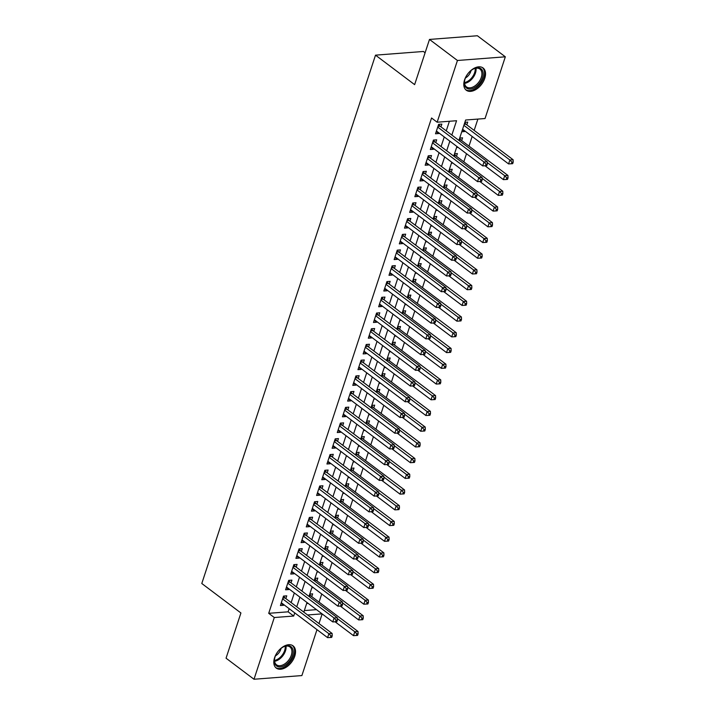 <?xml version="1.0" encoding="UTF-8"?>
<svg xmlns="http://www.w3.org/2000/svg" width="715" height="715" viewBox="0 0 715 715"><rect width="100%" height="100%" fill="white"/><g stroke="black" fill="none" stroke-linecap="round" stroke-linejoin="round"><path stroke-width="1.07" d="M274.569 657.746A13.934 8.66 -53 0 1 293.052 645.842A13.934 8.66 -53 0 1 294.759 656.191A13.934 8.66 -53 0 1 276.276 668.096A13.934 8.66 -53 0 1 274.569 657.746M464.571 79.865A13.934 8.66 -53 0 1 483.054 67.961A13.934 8.66 -53 0 1 484.761 78.319A13.934 8.66 -53 0 1 466.278 90.224A13.934 8.66 -53 0 1 464.571 79.865M425.112 52.767L423.396 51.471L375.509 55.153L201.791 583.503L240.919 612.978L226.056 658.193L254.004 679.25L274.292 617.528L293.704 616.044L294.741 612.889M375.509 55.153L414.629 84.638L429.492 39.432L477.379 35.75L505.326 56.807L485.038 118.529L465.626 120.022L458.923 140.399M319.06 602.128L321.741 593.986M324.235 586.398L326.907 578.265M329.401 570.677L332.082 562.544M334.575 554.956L337.248 546.814M339.741 539.226L342.422 531.093M344.916 523.505L347.588 515.363M350.082 507.775L352.763 499.642M355.257 492.054L357.929 483.921M360.423 476.333L363.095 468.191M365.597 460.603L368.27 452.47M370.763 444.882L373.436 436.74M375.938 429.152L378.61 421.019M381.104 413.431L383.776 405.298M386.27 397.71L388.951 389.568M391.445 381.98L394.117 373.847M396.611 366.259L399.292 358.126M401.785 350.538L404.458 342.396M406.951 334.808L409.632 326.675M412.126 319.087L414.798 310.945M417.292 303.357L419.973 295.224M422.467 287.636L425.139 279.502M427.633 271.915L430.305 263.772M432.807 256.185L435.48 248.051M437.973 240.463L440.646 232.321M443.139 224.733L445.82 216.6M448.314 209.012L450.986 200.879M453.48 193.291L456.161 185.149M458.655 177.561L461.327 169.428M463.821 161.84L466.502 153.698M468.995 146.11L472.159 136.476M474.161 130.389L477.879 119.074M322.161 613.926L318.988 623.569M316.986 629.647L301.891 675.568L254.004 679.25M285.848 598.589L286.751 595.836L283.515 596.087L280.414 605.525L283.649 605.274L283.846 604.675M291.014 582.868L291.926 580.115L288.69 580.365L285.58 589.795L288.824 589.553L289.021 588.954M296.189 567.138L297.091 564.394L293.856 564.635L290.755 574.074L293.99 573.823L294.187 573.224M301.355 551.417L302.257 548.664L299.022 548.914L295.921 558.352L299.156 558.102L299.353 557.503M306.529 535.696L307.432 532.943L304.197 533.193L301.095 542.622L304.331 542.372L304.527 541.773M311.695 519.966L312.598 517.213L309.363 517.463L306.261 526.901L309.497 526.651L309.693 526.052M316.87 504.245L317.773 501.492L314.537 501.742L311.436 511.171L314.671 510.93L314.868 510.331M322.036 488.515L322.939 485.771L319.703 486.012L316.602 495.45L319.837 495.2L320.034 494.601M327.211 472.794L328.114 470.041L324.878 470.291L321.777 479.729L325.012 479.479L325.209 478.88M332.377 457.073L333.279 454.32L330.044 454.57L326.943 463.999L330.178 463.749L330.375 463.15M337.543 441.343L338.454 438.59L335.219 438.84L332.118 448.278L335.353 448.028L335.55 447.429M342.717 425.622L343.62 422.869L340.385 423.119L337.283 432.548L340.519 432.307L340.715 431.708M347.883 409.892L348.795 407.148L345.56 407.389L342.449 416.827L345.694 416.577L345.89 415.978M353.058 394.171L353.961 391.418L350.725 391.668L347.624 401.106L350.859 400.856L351.056 400.257M358.224 378.45L359.136 375.697L355.891 375.947L352.79 385.376L356.025 385.126L356.222 384.536M363.399 362.719L364.301 359.967L361.066 360.217L357.965 369.655L361.2 369.405L361.397 368.806M368.565 346.998L369.467 344.246L366.232 344.496L363.131 353.925L366.366 353.684L366.563 353.085M373.739 331.277L374.642 328.525L371.407 328.766L368.305 338.204L371.541 337.954L371.737 337.355M378.905 315.547L379.808 312.795L376.573 313.045L373.471 322.483L376.707 322.233L376.903 321.634M384.08 299.826L384.983 297.074L381.747 297.324L378.646 306.753L381.882 306.503L382.078 305.913M389.246 284.096L390.149 281.344L386.913 281.594L383.812 291.032L387.047 290.782L387.244 290.183M394.421 268.375L395.324 265.623L392.088 265.873L388.987 275.311L392.222 275.06L392.419 274.462M399.587 252.654L400.489 249.901L397.254 250.152L394.153 259.581L397.388 259.331L397.585 258.732M404.753 236.924L405.664 234.171L402.429 234.422L399.328 243.86L402.563 243.609L402.76 243.011M409.927 221.203L410.83 218.45L407.595 218.701L404.493 228.13L407.729 227.888L407.925 227.29M415.093 205.473L416.005 202.729L412.769 202.971L409.659 212.409L412.904 212.158L413.1 211.56M420.268 189.752L421.171 186.999L417.935 187.25L414.834 196.688L418.069 196.437L418.266 195.839M425.434 174.031L426.337 171.278L423.101 171.529L420 180.958L423.235 180.707L423.432 180.109M430.609 158.301L431.511 155.548L428.276 155.798L425.175 165.237L428.41 164.986L428.607 164.387M435.775 142.58L436.677 139.827L433.442 140.077L430.341 149.507L433.576 149.265L433.773 148.666M462.391 129.853L464.634 131.551L464.83 130.952M466.832 124.866L467.735 122.113L464.857 122.337M461.667 140.587L462.569 137.834L459.691 138.058M456.492 156.317L457.394 153.564L454.526 153.788M451.326 172.038L452.229 169.285L449.351 169.509M446.151 187.768L447.054 185.015L444.185 185.23M440.985 203.489L441.888 200.736L439.01 200.96M435.81 219.21L436.722 216.457L433.844 216.681M430.644 234.94L431.547 232.187L428.669 232.411M425.47 250.661L426.381 247.908L423.503 248.132M420.304 266.382L421.207 263.638L418.329 263.853M415.129 282.112L416.041 279.359L413.163 279.583M409.963 297.833L410.866 295.081L407.988 295.304M404.797 313.563L405.7 310.81L402.822 311.025M399.622 329.284L400.525 326.532L397.647 326.755M394.457 345.005L395.359 342.262L392.481 342.476M389.282 360.735L390.184 357.983L387.316 358.206M384.116 376.456L385.019 373.704L382.141 373.927M378.941 392.186L379.844 389.434L376.975 389.648M373.775 407.908L374.678 405.155L371.8 405.378M368.6 423.629L369.512 420.876L366.634 421.099M363.435 439.359L364.337 436.606L361.459 436.829M358.26 455.08L359.171 452.327L356.293 452.55M353.094 470.81L353.997 468.057L351.119 468.271M347.919 486.531L348.831 483.778L345.953 484.001M342.753 502.252L343.656 499.499L340.778 499.722M337.587 517.982L338.49 515.229L335.612 515.452M332.412 533.703L333.315 530.95L330.446 531.174M327.247 549.433L328.149 546.68L325.271 546.895M322.072 565.154L322.974 562.401L320.106 562.625M316.906 580.875L317.809 578.122L314.931 578.346M304.331 610.583L316.486 609.645M461.756 131.766L464.634 131.551M456.59 147.496L458.109 147.379M451.415 163.217L452.935 163.1M446.249 178.947L447.769 178.83M441.084 194.668L442.594 194.552M435.909 210.389L437.428 210.273M430.743 226.119L432.253 226.003M425.568 241.84L427.087 241.724M420.402 257.57L421.913 257.454M415.227 273.291L416.747 273.175M410.061 289.012L411.572 288.896M404.887 304.742L406.406 304.626M399.721 320.463L401.24 320.347M394.546 336.184L396.065 336.068M389.38 351.914L390.899 351.798M384.205 367.635L385.725 367.519M379.039 383.365L380.559 383.249M373.874 399.086L375.384 398.97M368.699 414.807L370.218 414.691M363.533 430.537L365.043 430.421M358.358 446.258L359.877 446.142M353.192 461.988L354.703 461.872M348.017 477.709L349.537 477.593M342.851 493.43L344.371 493.314M337.677 509.16L339.196 509.044M332.511 524.881L334.03 524.765M327.336 540.611L328.855 540.495M322.17 556.333L323.689 556.216M317.004 572.054L318.515 571.937M311.829 587.784L313.349 587.667M309.765 594.076L312.643 593.852L311.731 596.605M306.663 603.505L308.174 603.389M451.844 135.064L456.563 120.719L437.151 122.211L431.556 117.993L268.706 613.318L288.118 611.826L289.155 608.679M291.157 602.593L294.321 592.95M296.323 586.863L299.496 577.228M301.498 571.142L304.661 561.498M306.663 555.421L309.836 545.777M311.838 539.691L315.002 530.056M317.004 523.97L320.177 514.326M322.179 508.24L325.343 498.605M327.345 492.519L330.518 482.875M332.511 476.798L335.684 467.154M337.686 461.068L340.858 451.433M342.851 445.347L346.024 435.703M348.026 429.617L351.19 419.982M353.192 413.896L356.365 404.252M358.367 398.175L361.531 388.531M363.533 382.445L366.706 372.81M368.708 366.724L371.872 357.08M373.874 351.002L377.046 341.359M379.048 335.272L382.212 325.638M384.214 319.551L387.387 309.908M389.389 303.821L392.553 294.187M394.555 288.1L397.728 278.457M399.721 272.379L402.894 262.736M404.896 256.649L408.068 247.015M410.061 240.928L413.234 231.285M415.236 225.198L418.4 215.564M420.402 209.477L423.575 199.834M425.577 193.756L428.741 184.113M430.743 178.026L433.916 168.391M435.918 162.305L439.082 152.661M441.084 146.575L444.256 136.94M446.258 130.854L449.404 121.264M440.949 126.85L441.852 124.106L438.617 124.347L435.515 133.785L438.751 133.535L438.947 132.936M429.492 39.432L457.439 60.489L505.326 56.807M268.706 613.318L274.292 617.528M437.151 122.211L457.439 60.489M296.743 606.803L299.916 597.159M301.918 591.082L305.082 581.438M307.084 575.352L310.256 565.717M312.258 559.63L315.422 549.987M317.424 543.9L320.597 534.266M322.59 528.179L325.763 518.536M327.765 512.458L330.938 502.815M332.931 496.728L336.104 487.094M338.106 481.007L341.269 471.364M343.272 465.286L346.444 455.643M348.446 449.556L351.61 439.922M353.612 433.835L356.785 424.192M358.787 418.105L361.951 408.471M363.953 402.384L367.126 392.741M369.128 386.663L372.292 377.019M374.294 370.933L377.466 361.298M379.468 355.212L382.632 345.568M384.634 339.482L387.807 329.847M389.8 323.761L392.973 314.117M394.975 308.04L398.148 298.396M400.141 292.31L403.314 282.675M405.316 276.589L408.48 266.945M410.481 260.859L413.654 251.224M415.656 245.138L418.82 235.494M420.822 229.417L423.995 219.773M425.997 213.687L429.161 204.052M431.163 197.966L434.336 188.322M436.338 182.236L439.502 172.601M441.504 166.515L444.676 156.871M446.669 150.793L449.842 141.15M307.584 614.972L322.072 613.863M456.921 146.486L453.748 156.12M451.755 162.207L448.582 171.85M446.58 177.937L443.407 187.571M441.414 193.658L438.241 203.301M436.239 209.379L433.076 219.022M431.074 225.109L427.901 234.743M425.899 240.83L422.735 250.473M420.733 256.56L417.56 266.195M415.558 272.281L412.394 281.925M410.392 288.002L407.219 297.646M405.217 303.732L402.053 313.367M400.051 319.453L396.879 329.097M394.886 335.183L391.713 344.818M389.711 350.904L386.538 360.548M384.545 366.625L381.372 376.269M379.37 382.355L376.206 391.99M374.204 398.076L371.031 407.72M369.029 413.806L365.866 423.441M363.864 429.527L360.691 439.171M358.689 445.248L355.525 454.892M353.523 460.978L350.35 470.613M348.348 476.699L345.184 486.343M343.182 492.421L340.009 502.064M338.007 508.15L334.843 517.785M332.841 523.872L329.669 533.515M327.676 539.602L324.503 549.236M322.501 555.323L319.328 564.966M317.335 571.044L314.162 580.687M312.16 586.774L308.996 596.408M306.994 602.495L303.821 612.138M288.118 611.826L293.704 616.044M436.221 131.632L438.751 133.535M431.056 147.353L433.576 149.265M425.881 163.083L428.41 164.986M420.715 178.804L423.235 180.707M415.54 194.534L418.069 196.437M410.374 210.255L412.904 212.158M405.199 225.976L407.729 227.888M400.034 241.706L402.563 243.609M394.859 257.427L397.388 259.331M389.693 273.157L392.222 275.06M384.518 288.878L387.047 290.782M379.352 304.599L381.882 306.503M374.177 320.329L376.707 322.233M369.012 336.05L371.541 337.954M363.846 351.78L366.366 353.684M358.671 367.501L361.2 369.405M353.505 383.222L356.025 385.126M348.33 398.952L350.859 400.856M343.164 414.673L345.694 416.577M337.989 430.394L340.519 432.307M332.824 446.124L335.353 448.028M327.649 461.845L330.178 463.749M322.483 477.575L325.012 479.479M317.308 493.296L319.837 495.2M312.142 509.017L314.671 510.93M306.976 524.747L309.497 526.651M301.802 540.469L304.331 542.372M296.636 556.199L299.156 558.102M291.461 571.92L293.99 573.823M286.295 587.641L288.824 589.553M281.12 603.371L283.649 605.274M437.714 127.1L483.992 161.974L482.697 165.907L436.418 131.033M438.796 124.339L439.671 125.751A1.788 1.224 -94.4 0 0 440.056 126.18L487.228 161.733L483.992 161.974L486.021 164.173L485.512 165.746L486.799 165.648L487.317 164.075L486.021 164.173M487.317 164.075L487.228 161.733M482.697 165.907L485.512 165.746M462.587 129.254L508.579 163.923L509.875 159.99L513.111 159.74L465.939 124.196A1.788 1.224 85.6 0 1 465.554 123.766L464.795 122.533M511.913 162.189L511.395 163.762L512.691 163.663L513.209 162.091L511.913 162.189L509.875 159.99L463.874 125.322M511.395 163.762L508.579 163.923M513.111 159.74L513.209 162.091M465.036 79.088A12.057 7.499 -53 0 1 473.437 68.971A12.057 7.499 -53 0 1 482.509 77.747A12.057 7.499 -53 0 1 470.962 88.946A12.057 7.499 -53 0 1 464.598 80.706A12.057 7.499 -53 0 1 465.036 79.088M464.67 80.402A11.163 6.936 127 0 0 466.493 86.917A11.163 6.936 127 0 0 481.302 77.372A11.163 6.936 127 0 0 479.926 69.078A11.163 6.936 127 0 0 473.169 69.123M465.447 77.98A7.954 4.942 127 0 0 470.81 71.402A7.954 4.942 127 0 0 471.051 70.535M465.545 89.554A13.844 8.607 127 0 0 483.796 77.649A13.844 8.607 127 0 0 482.205 67.442M282.425 647.441A12.057 7.499 -53 0 1 283.444 646.852A12.057 7.499 -53 0 1 293.141 650.891A12.057 7.499 -53 0 1 285.115 665.156A12.057 7.499 -53 0 1 274.605 658.578A12.057 7.499 -53 0 1 282.425 647.441M274.667 658.283A11.163 6.936 127 0 0 276.491 664.789A11.163 6.936 127 0 0 284.463 664.074A11.163 6.936 127 0 0 291.336 655.146A11.163 6.936 127 0 0 289.933 646.959A11.163 6.936 127 0 0 283.167 646.995M275.445 655.852A7.954 4.942 127 0 0 275.936 655.566A7.954 4.942 127 0 0 281.058 648.416M275.543 667.435A13.844 8.607 127 0 0 285.321 666.46A13.844 8.607 127 0 0 293.82 655.476A13.844 8.607 127 0 0 292.212 645.314M432.539 142.83L478.818 177.704L477.531 181.637L431.252 146.763M433.63 140.06L434.506 141.481A1.788 1.224 -94.4 0 0 434.881 141.901L482.053 177.454L478.818 177.704L480.855 179.903L480.337 181.476L481.633 181.378L482.151 179.805L480.855 179.903M482.151 179.805L482.053 177.454M477.531 181.637L480.337 181.476M427.373 158.551L473.652 193.425L472.356 197.358L426.077 162.484M428.455 155.79L429.331 157.202A1.788 1.224 -94.4 0 0 429.715 157.631L476.887 193.175L473.652 193.425L475.69 195.624L475.171 197.197L476.458 197.099L476.976 195.526L475.69 195.624M476.976 195.526L476.887 193.175M472.356 197.358L475.171 197.197M422.199 174.272L468.477 209.155L467.19 213.079L420.912 178.205M423.289 171.511L424.165 172.923A1.788 1.224 -94.4 0 0 424.54 173.352L471.712 208.905L468.477 209.155L470.515 211.354L469.996 212.927L471.292 212.82L471.811 211.256L470.515 211.354M471.811 211.256L471.712 208.905M467.19 213.079L469.996 212.927M417.033 190.002L463.311 224.876L462.015 228.809L415.737 193.935M418.123 187.232L418.99 188.653A1.788 1.224 -94.4 0 0 419.374 189.082L466.546 224.626L463.311 224.876L465.349 227.075L464.83 228.648L466.126 228.55L466.636 226.977L465.349 227.075M466.636 226.977L466.546 224.626M462.015 228.809L464.83 228.648M485.011 165.782L503.414 179.644L504.71 175.711L507.945 175.461L460.773 139.917A1.788 1.224 85.6 0 1 460.389 139.488L459.629 138.254M506.738 177.91L506.229 179.483L507.516 179.385L508.034 177.812L506.738 177.91L504.71 175.711L487.255 162.564M506.229 179.483L503.414 179.644M507.945 175.461L508.034 177.812M479.845 181.503L498.239 195.365L499.535 191.441L502.77 191.191L455.598 155.638A1.788 1.224 85.6 0 1 455.223 155.209L454.454 153.975M501.573 193.64L501.054 195.213L502.35 195.115L502.868 193.542L501.573 193.64L499.535 191.441L482.089 178.294M501.054 195.213L498.239 195.365M502.77 191.191L502.868 193.542M474.671 197.224L493.073 211.095L494.369 207.162L497.604 206.912L450.432 171.368A1.788 1.224 85.6 0 1 450.048 170.939L449.288 169.705M496.398 209.361L495.888 210.934L497.175 210.836L497.694 209.263L496.398 209.361L494.369 207.162L476.923 194.015M495.888 210.934L493.073 211.095M497.604 206.912L497.694 209.263M469.505 212.954L487.907 226.816L489.194 222.883L492.429 222.642L445.257 187.089A1.788 1.224 85.6 0 1 444.882 186.66L444.113 185.426M491.232 225.091L490.713 226.655L492.009 226.557L492.528 224.984L491.232 225.091L489.194 222.883L471.748 209.736M490.713 226.655L487.907 226.816M492.429 222.642L492.528 224.984M411.858 205.723L458.136 240.597L456.849 244.53L410.571 209.656M412.948 202.962L413.824 204.374A1.788 1.224 -94.4 0 0 414.2 204.803L461.372 240.347L458.136 240.597L460.174 242.796L459.656 244.369L460.952 244.271L461.47 242.698L460.174 242.796M461.47 242.698L461.372 240.347M456.849 244.53L459.656 244.369M464.33 228.675L482.732 242.546L484.028 238.613L487.264 238.363L440.091 202.819A1.788 1.224 85.6 0 1 439.707 202.39L438.947 201.147M486.066 240.812L485.548 242.385L486.844 242.287L487.353 240.714L486.066 240.812L484.028 238.613L466.582 225.466M485.548 242.385L482.732 242.546M487.264 238.363L487.353 240.714M406.692 221.453L452.97 256.328L451.674 260.26L405.396 225.377M407.782 218.683L408.649 220.095A1.788 1.224 -94.4 0 0 409.034 220.524L456.206 256.077L452.97 256.328L455.008 258.526L454.49 260.099L455.786 260.001L456.304 258.428L455.008 258.526M456.304 258.428L456.206 256.077M451.674 260.26L454.49 260.099M459.164 244.405L477.566 258.267L478.853 254.334L482.089 254.084L434.917 218.54A1.788 1.224 85.6 0 1 434.541 218.111L433.782 216.877M480.891 256.533L480.373 258.106L481.669 258.008L482.187 256.435L480.891 256.533L478.853 254.334L461.407 241.187M480.373 258.106L477.566 258.267M482.089 254.084L482.187 256.435M401.517 237.174L447.796 272.049L446.509 275.981L400.23 241.107M402.608 234.413L403.483 235.825A1.788 1.224 -94.4 0 0 403.859 236.254L451.031 271.798L447.796 272.049L449.833 274.247L449.315 275.82L450.611 275.722L451.129 274.149L449.833 274.247M451.129 274.149L451.031 271.798M446.509 275.981L449.315 275.82M453.989 260.126L472.392 273.988L473.688 270.064L476.923 269.814L429.751 234.261A1.788 1.224 85.6 0 1 429.366 233.832L428.607 232.598M475.725 272.263L475.207 273.836L476.503 273.738L477.012 272.165L475.725 272.263L473.688 270.064L456.242 256.908M475.207 273.836L472.392 273.988M476.923 269.814L477.012 272.165M396.351 252.895L442.63 287.77L441.334 291.702L395.055 256.828M397.442 250.134L398.309 251.546A1.788 1.224 -94.4 0 0 398.693 251.975L445.865 287.528L442.63 287.77L444.667 289.977L444.149 291.55L445.445 291.443L445.963 289.87L444.667 289.977M445.963 289.87L445.865 287.528M441.334 291.702L444.149 291.55M448.823 275.847L467.226 289.718L468.513 285.786L471.748 285.535L424.576 249.991A1.788 1.224 85.6 0 1 424.201 249.562L423.441 248.328M470.55 287.984L470.032 289.557L471.328 289.459L471.846 287.886L470.55 287.984L468.513 285.786L451.067 272.638M470.032 289.557L467.226 289.718M471.748 285.535L471.846 287.886M391.177 268.625L437.455 303.5L436.168 307.432L389.89 272.558M392.267 265.855L393.143 267.276A1.788 1.224 -94.4 0 0 393.518 267.705L440.699 303.249L437.455 303.5L439.493 305.698L438.974 307.271L440.27 307.173L440.789 305.6L439.493 305.698M440.789 305.6L440.699 303.249M436.168 307.432L438.974 307.271M443.649 291.577L462.051 305.439L463.347 301.507L466.582 301.265L419.41 265.712A1.788 1.224 85.6 0 1 419.026 265.283L418.266 264.05M465.385 303.705L464.866 305.278L466.162 305.18L466.68 303.607L465.385 303.705L463.347 301.507L445.901 288.36M464.866 305.278L462.051 305.439M466.582 301.265L466.68 303.607M386.011 284.347L432.289 319.221L430.993 323.153L384.715 288.279M387.101 281.585L387.968 282.997A1.788 1.224 -94.4 0 0 388.352 283.426L435.524 318.97L432.289 319.221L434.327 321.419L433.808 322.992L435.104 322.894L435.623 321.321L434.327 321.419M435.623 321.321L435.524 318.97M430.993 323.153L433.808 322.992M438.483 307.298L456.885 321.169L458.172 317.237L461.407 316.986L414.235 281.433A1.788 1.224 85.6 0 1 413.86 281.013L413.1 279.771M460.21 319.435L459.691 321.008L460.987 320.91L461.506 319.337L460.21 319.435L458.172 317.237L440.726 304.09M459.691 321.008L456.885 321.169M461.407 316.986L461.506 319.337M380.845 300.077L427.123 334.951L425.827 338.874L379.549 304M381.926 297.306L382.802 298.718A1.788 1.224 -94.4 0 0 383.186 299.147L430.358 334.7L427.123 334.951L429.152 337.149L428.643 338.722L429.93 338.624L430.448 337.051L429.152 337.149M430.448 337.051L430.358 334.7M425.827 338.874L428.643 338.722M433.308 323.019L451.71 336.89L453.006 332.958L456.242 332.707L409.069 297.163A1.788 1.224 85.6 0 1 408.685 296.734L407.925 295.501M455.044 335.156L454.526 336.729L455.821 336.631L456.34 335.058L455.044 335.156L453.006 332.958L435.56 319.811M454.526 336.729L451.71 336.89M456.242 332.707L456.34 335.058M375.67 315.798L421.948 350.672L420.652 354.604L374.374 319.73M376.76 313.027L377.636 314.448A1.788 1.224 -94.4 0 0 378.012 314.877L425.184 350.421L421.948 350.672L423.986 352.87L423.468 354.443L424.764 354.345L425.282 352.772L423.986 352.87M425.282 352.772L425.184 350.421M420.652 354.604L423.468 354.443M428.142 338.749L446.544 352.611L447.831 348.688L451.076 348.437L403.895 312.884A1.788 1.224 85.6 0 1 403.519 312.455L402.76 311.222M449.869 350.886L449.351 352.459L450.647 352.352L451.165 350.788L449.869 350.886L447.831 348.688L430.385 335.532M449.351 352.459L446.544 352.611M451.076 348.437L451.165 350.788M370.504 331.519L416.782 366.393L415.487 370.325L369.208 335.451M371.586 328.757L372.461 330.169A1.788 1.224 -94.4 0 0 372.846 330.598L420.018 366.151L416.782 366.393L418.811 368.6L418.302 370.164L419.589 370.066L420.107 368.493L418.811 368.6M420.107 368.493L420.018 366.151M415.487 370.325L418.302 370.164M422.976 354.47L441.37 368.341L442.665 364.409L445.901 364.158L398.729 328.614A1.788 1.224 85.6 0 1 398.344 328.185L397.585 326.952M444.703 366.607L444.185 368.18L445.481 368.082L445.999 366.509L444.703 366.607L442.665 364.409L425.219 351.262M444.185 368.18L441.37 368.341M445.901 364.158L445.999 366.509M365.329 347.249L411.608 382.123L410.321 386.055L364.042 351.181M366.42 344.478L367.296 345.899A1.788 1.224 -94.4 0 0 367.671 346.328L414.843 381.873L411.608 382.123L413.645 384.321L413.127 385.894L414.423 385.796L414.941 384.223L413.645 384.321M414.941 384.223L414.843 381.873M410.321 386.055L413.127 385.894M417.801 370.2L436.204 384.062L437.5 380.13L440.735 379.88L393.563 344.335A1.788 1.224 85.6 0 1 393.179 343.906L392.419 342.673M439.528 382.328L439.019 383.901L440.306 383.803L440.824 382.23L439.528 382.328L437.5 380.13L420.045 366.983M439.019 383.901L436.204 384.062M440.735 379.88L440.824 382.23M360.163 362.97L406.442 397.844L405.146 401.776L358.867 366.902M361.254 360.208L362.121 361.62A1.788 1.224 -94.4 0 0 362.505 362.049L409.677 397.594L406.442 397.844L408.48 400.043L407.961 401.616L409.257 401.517L409.767 399.944L408.48 400.043M409.767 399.944L409.677 397.594M405.146 401.776L407.961 401.616M412.635 385.921L431.038 399.792L432.325 395.86L435.56 395.61L388.388 360.056A1.788 1.224 85.6 0 1 388.013 359.636L387.244 358.394M434.363 398.058L433.844 399.631L435.14 399.533L435.658 397.96L434.363 398.058L432.325 395.86L414.879 382.713M433.844 399.631L431.038 399.792M435.56 395.61L435.658 397.96M354.989 378.7L401.267 413.574L399.98 417.497L353.702 382.623M356.079 375.929L356.955 377.341A1.788 1.224 -94.4 0 0 357.33 377.77L404.502 413.324L401.267 413.574L403.305 415.773L402.786 417.346L404.082 417.247L404.601 415.674L403.305 415.773M404.601 415.674L404.502 413.324M399.98 417.497L402.786 417.346M407.461 401.642L425.863 415.513L427.159 411.581L430.394 411.331L383.222 375.786A1.788 1.224 85.6 0 1 382.838 375.357L382.078 374.124M429.188 413.779L428.678 415.352L429.965 415.254L430.484 413.681L429.188 413.779L427.159 411.581L409.713 398.434M428.678 415.352L425.863 415.513M430.394 411.331L430.484 413.681M349.823 394.421L396.101 429.295L394.805 433.227L348.527 398.353M350.913 391.65L351.78 393.071A1.788 1.224 -94.4 0 0 352.164 393.5L399.336 429.045L396.101 429.295L398.139 431.494L397.62 433.067L398.916 432.968L399.426 431.395L398.139 431.494M399.426 431.395L399.336 429.045M394.805 433.227L397.62 433.067M402.295 417.372L420.697 431.234L421.984 427.302L425.219 427.061L378.047 391.507A1.788 1.224 85.6 0 1 377.672 391.078L376.903 389.845M424.022 429.509L423.503 431.082L424.799 430.975L425.318 429.402L424.022 429.509L421.984 427.302L404.538 414.155M423.503 431.082L420.697 431.234M425.219 427.061L425.318 429.402M344.648 410.142L390.926 445.016L389.639 448.949L343.361 414.074M345.738 407.38L346.614 408.792A1.788 1.224 -94.4 0 0 346.99 409.221L394.162 444.775L390.926 445.016L392.964 447.224L392.446 448.788L393.742 448.689L394.26 447.116L392.964 447.224M394.26 447.116L394.162 444.775M389.639 448.949L392.446 448.788M397.12 433.093L415.522 446.964L416.818 443.032L420.054 442.782L372.881 407.237A1.788 1.224 85.6 0 1 372.497 406.808L371.737 405.575M418.856 445.231L418.338 446.804L419.634 446.705L420.143 445.132L418.856 445.231L416.818 443.032L399.372 429.885M418.338 446.804L415.522 446.964M420.054 442.782L420.143 445.132M339.482 425.872L385.76 460.746L384.464 464.678L338.186 429.804M340.572 423.101L341.439 424.522A1.788 1.224 -94.4 0 0 341.824 424.942L388.996 460.496L385.76 460.746L387.798 462.945L387.28 464.518L388.576 464.419L389.094 462.846L387.798 462.945M389.094 462.846L388.996 460.496M384.464 464.678L387.28 464.518M391.954 448.823L410.356 462.685L411.643 458.753L414.879 458.503L367.707 422.958A1.788 1.224 85.6 0 1 367.331 422.529L366.572 421.296M413.681 460.952L413.163 462.525L414.459 462.426L414.977 460.853L413.681 460.952L411.643 458.753L394.197 445.606M413.163 462.525L410.356 462.685M414.879 458.503L414.977 460.853M334.307 441.593L380.586 476.467L379.299 480.4L333.02 445.525M335.398 438.831L336.273 440.243A1.788 1.224 -94.4 0 0 336.649 440.672L383.821 476.217L380.586 476.467L382.623 478.666L382.105 480.239L383.401 480.14L383.919 478.567L382.623 478.666M383.919 478.567L383.821 476.217M379.299 480.4L382.105 480.239M386.779 464.544L405.182 478.415L406.478 474.483L409.713 474.233L362.541 438.679A1.788 1.224 85.6 0 1 362.156 438.25L361.397 437.017M408.515 476.682L407.997 478.255L409.293 478.156L409.802 476.583L408.515 476.682L406.478 474.483L389.031 461.336M407.997 478.255L405.182 478.415M409.713 474.233L409.802 476.583M329.141 457.314L375.42 492.197L374.124 496.121L327.845 461.247M330.232 454.552L331.099 455.964A1.788 1.224 -94.4 0 0 331.483 456.393L378.655 491.947L375.42 492.197L377.457 494.396L376.939 495.969L378.235 495.87L378.753 494.297L377.457 494.396M378.753 494.297L378.655 491.947M374.124 496.121L376.939 495.969M381.613 480.266L400.016 494.137L401.303 490.204L404.538 489.954L357.366 454.409A1.788 1.224 85.6 0 1 356.991 453.98L356.231 452.747M403.34 492.403L402.822 493.976L404.118 493.877L404.636 492.304L403.34 492.403L401.303 490.204L383.857 477.057M402.822 493.976L400.016 494.137M404.538 489.954L404.636 492.304M323.975 473.044L370.254 507.918L368.958 511.851L322.68 476.976M325.057 470.273L325.933 471.694A1.788 1.224 -94.4 0 0 326.308 472.123L373.489 507.668L370.254 507.918L372.283 510.117L371.773 511.69L373.06 511.591L373.579 510.018L372.283 510.117M373.579 510.018L373.489 507.668M368.958 511.851L371.773 511.69M376.439 495.996L394.841 509.858L396.137 505.925L399.372 505.684L352.2 470.13A1.788 1.224 85.6 0 1 351.816 469.701L351.056 468.468M398.175 508.133L397.656 509.706L398.952 509.598L399.471 508.025L398.175 508.133L396.137 505.925L378.691 492.778M397.656 509.706L394.841 509.858M399.372 505.684L399.471 508.025M318.801 488.765L365.079 523.639L363.783 527.572L317.505 492.698M319.891 486.003L320.767 487.416A1.788 1.224 -94.4 0 0 321.142 487.845L368.314 523.398L365.079 523.639L367.117 525.838L366.598 527.411L367.894 527.312L368.413 525.74L367.117 525.838M368.413 525.74L368.314 523.398M363.783 527.572L366.598 527.411M371.273 511.717L389.675 525.588L390.962 521.655L394.206 521.405L347.025 485.86A1.788 1.224 85.6 0 1 346.65 485.431L345.89 484.198M393 523.854L392.481 525.427L393.777 525.328L394.296 523.755L393 523.854L390.962 521.655L373.516 508.508M392.481 525.427L389.675 525.588M394.206 521.405L394.296 523.755M313.635 504.495L359.913 539.369L358.617 543.302L312.339 508.428M314.716 501.724L315.592 503.146A1.788 1.224 -94.4 0 0 315.976 503.566L363.149 539.119L359.913 539.369L361.942 541.568L361.433 543.141L362.719 543.043L363.238 541.47L361.942 541.568M363.238 541.47L363.149 539.119M358.617 543.302L361.433 543.141M366.107 527.447L384.5 541.309L385.796 537.376L389.031 537.126L341.859 501.581A1.788 1.224 85.6 0 1 341.475 501.152L340.715 499.919M387.834 539.575L387.316 541.148L388.611 541.049L389.13 539.476L387.834 539.575L385.796 537.376L368.35 524.229M387.316 541.148L384.5 541.309M389.031 537.126L389.13 539.476M308.46 520.216L354.738 555.09L353.451 559.023L307.173 524.149M309.55 517.454L310.426 518.867A1.788 1.224 -94.4 0 0 310.802 519.296L357.974 554.84L354.738 555.09L356.776 557.289L356.258 558.862L357.554 558.764L358.072 557.191L356.776 557.289M358.072 557.191L357.974 554.84M353.451 559.023L356.258 558.862M303.294 535.937L349.572 570.82L348.276 574.744L301.998 539.87M304.376 533.175L305.251 534.588A1.788 1.224 -94.4 0 0 305.636 535.017L352.808 570.57L349.572 570.82L351.61 573.019L351.092 574.592L352.379 574.485L352.897 572.921L351.61 573.019M352.897 572.921L352.808 570.57M348.276 574.744L351.092 574.592M298.119 551.667L344.398 586.541L343.111 590.474L296.832 555.6M299.21 548.897L300.086 550.318A1.788 1.224 -94.4 0 0 300.461 550.747L347.633 586.291L344.398 586.541L346.435 588.74L345.917 590.313L347.213 590.215L347.731 588.642L346.435 588.74M347.731 588.642L347.633 586.291M343.111 590.474L345.917 590.313M360.932 543.168L379.334 557.03L380.63 553.106L383.866 552.856L336.694 517.303A1.788 1.224 85.6 0 1 336.309 516.874L335.55 515.64M382.659 555.305L382.15 556.878L383.437 556.779L383.955 555.206L382.659 555.305L380.63 553.106L363.175 539.959M382.15 556.878L379.334 557.03M383.866 552.856L383.955 555.206M355.766 558.889L374.159 572.76L375.455 568.827L378.691 568.577L331.519 533.033A1.788 1.224 85.6 0 1 331.143 532.603L330.375 531.37M377.493 571.026L376.975 572.599L378.271 572.5L378.789 570.928L377.493 571.026L375.455 568.827L358.009 555.68M376.975 572.599L374.159 572.76M378.691 568.577L378.789 570.928M350.591 574.619L368.994 588.481L370.29 584.548L373.525 584.307L326.353 548.754A1.788 1.224 85.6 0 1 325.969 548.325L325.209 547.091M372.318 586.756L371.809 588.32L373.096 588.222L373.614 586.649L372.318 586.756L370.29 584.548L352.844 571.401M371.809 588.32L368.994 588.481M373.525 584.307L373.614 586.649M292.953 567.388L339.232 602.262L337.936 606.195L291.657 571.321M294.044 564.627L294.911 566.039A1.788 1.224 -94.4 0 0 295.295 566.468L342.467 602.012L339.232 602.262L341.269 604.461L340.751 606.034L342.047 605.936L342.556 604.363L341.269 604.461M342.556 604.363L342.467 602.012M337.936 606.195L340.751 606.034M345.425 590.34L363.828 604.211L365.115 600.278L368.35 600.028L321.178 564.475A1.788 1.224 85.6 0 1 320.803 564.055L320.034 562.812M367.153 602.477L366.634 604.05L367.93 603.952L368.448 602.379L367.153 602.477L365.115 600.278L347.669 587.131M366.634 604.05L363.828 604.211M368.35 600.028L368.448 602.379M287.779 583.118L334.057 617.992L332.77 621.925L286.492 587.042M288.869 580.348L289.745 581.76A1.788 1.224 -94.4 0 0 290.12 582.189L337.292 617.742L334.057 617.992L336.095 620.191L335.576 621.764L336.872 621.666L337.391 620.093L336.095 620.191M337.391 620.093L337.292 617.742M332.77 621.925L335.576 621.764M340.251 606.07L358.653 619.932L359.949 615.999L363.184 615.749L316.012 580.205A1.788 1.224 85.6 0 1 315.628 579.776L314.868 578.542M361.987 618.198L361.468 619.771L362.764 619.673L363.274 618.1L361.987 618.198L359.949 615.999L342.503 602.852M361.468 619.771L358.653 619.932M363.184 615.749L363.274 618.1M282.613 598.839L328.891 633.713L327.595 637.646L281.317 602.772M283.703 596.078L284.57 597.49A1.788 1.224 -94.4 0 0 284.954 597.919L332.126 633.463L328.891 633.713L330.929 635.912L330.41 637.485L331.706 637.387L332.225 635.814L330.929 635.912M332.225 635.814L332.126 633.463M327.595 637.646L330.41 637.485M335.085 621.791L353.487 635.653L354.774 631.729L358.009 631.479L310.837 595.926A1.788 1.224 85.6 0 1 310.462 595.497L309.702 594.263M356.812 633.928L356.293 635.501L357.589 635.403L358.108 633.83L356.812 633.928L354.774 631.729L337.328 618.573M356.293 635.501L353.487 635.653M358.009 631.479L358.108 633.83M438.116 125.876L439.671 125.751M437.964 126.341L440.056 126.18M465.939 124.196L464.205 124.321M465.554 123.766L464.357 123.856M476.02 68.211A11.163 6.936 -53 0 1 475.475 72.984A11.163 6.936 -53 0 1 464.58 83.387M464.509 82.591A10.796 6.712 127 0 0 474.653 72.59A10.796 6.712 127 0 0 475.225 68.363M286.018 646.092A11.163 6.936 -53 0 1 278.635 659.686A11.163 6.936 -53 0 1 274.587 661.268M274.506 660.463A10.796 6.712 127 0 0 278.046 658.998A10.796 6.712 127 0 0 285.231 646.244M432.941 141.597L434.506 141.481M432.79 142.062L434.881 141.901M427.776 157.318L429.331 157.202M427.624 157.792L429.715 157.631M422.61 173.048L424.165 172.923M422.449 173.513L424.54 173.352M417.435 188.769L418.99 188.653M417.283 189.243L419.374 189.082M460.773 139.917L459.039 140.051M460.389 139.488L459.191 139.577M455.598 155.638L453.864 155.772M455.223 155.209L454.025 155.307M450.432 171.368L448.698 171.502M450.048 170.939L448.85 171.028M445.257 187.089L443.523 187.223M444.882 186.66L443.684 186.749M412.269 204.49L413.824 204.374M412.108 204.964L414.2 204.803M440.091 202.819L438.358 202.944M439.707 202.39L438.51 202.479M407.094 220.22L408.649 220.095M406.942 220.685L409.034 220.524M434.917 218.54L433.183 218.674M434.541 218.111L433.344 218.2M401.928 235.941L403.483 235.825M401.767 236.415L403.859 236.254M429.751 234.261L428.017 234.395M429.366 233.832L428.169 233.93M396.754 251.671L398.309 251.546M396.602 252.136L398.693 251.975M424.576 249.991L422.851 250.125M424.201 249.562L423.003 249.651M391.588 267.392L393.143 267.276M391.427 267.866L393.518 267.705M419.41 265.712L417.676 265.846M419.026 265.283L417.828 265.372M386.413 283.113L387.968 282.997M386.261 283.587L388.352 283.426M414.235 281.433L412.51 281.567M413.86 281.013L412.662 281.102M381.247 298.843L382.802 298.718M381.095 299.308L383.186 299.147M409.069 297.163L407.336 297.297M408.685 296.734L407.487 296.823M376.072 314.564L377.636 314.448M375.92 315.038L378.012 314.877M403.895 312.884L402.17 313.018M403.519 312.455L402.322 312.553M370.906 330.294L372.461 330.169M370.754 330.759L372.846 330.598M398.729 328.614L396.995 328.748M398.344 328.185L397.156 328.274M365.731 346.015L367.296 345.899M365.58 346.48L367.671 346.328M393.563 344.335L391.829 344.469M393.179 343.906L391.981 343.995M360.566 361.736L362.121 361.62M360.414 362.21L362.505 362.049M388.388 360.056L386.654 360.19M388.013 359.636L386.815 359.725M355.4 377.466L356.955 377.341M355.239 377.931L357.33 377.77M383.222 375.786L381.488 375.92M382.838 375.357L381.64 375.447M350.225 393.187L351.78 393.071M350.073 393.661L352.164 393.5M378.047 391.507L376.313 391.641M377.672 391.078L376.474 391.177M345.059 408.917L346.614 408.792M344.898 409.382L346.99 409.221M372.881 407.237L371.148 407.362M372.497 406.808L371.3 406.898M339.884 424.639L341.439 424.522M339.732 425.103L341.824 424.942M367.707 422.958L365.982 423.092M367.331 422.529L366.134 422.619M334.718 440.36L336.273 440.243M334.557 440.833L336.649 440.672M362.541 438.679L360.807 438.813M362.156 438.25L360.959 438.349M329.544 456.09L331.099 455.964M329.392 456.554L331.483 456.393M357.366 454.409L355.641 454.543M356.991 453.98L355.793 454.07M324.378 471.811L325.933 471.694M324.226 472.284L326.308 472.123M352.2 470.13L350.466 470.264M351.816 469.701L350.618 469.8M319.203 487.541L320.767 487.416M319.051 488.005L321.142 487.845M347.025 485.86L345.3 485.986M346.65 485.431L345.452 485.521M314.037 503.262L315.592 503.146M313.885 503.726L315.976 503.566M341.859 501.581L340.126 501.716M341.475 501.152L340.277 501.242M308.862 518.983L310.426 518.867M308.71 519.456L310.802 519.296M303.696 534.713L305.251 534.588M303.544 535.178L305.636 535.017M298.53 550.434L300.086 550.318M298.37 550.908L300.461 550.747M336.694 517.303L334.96 517.437M336.309 516.874L335.112 516.972M331.519 533.033L329.785 533.167M331.143 532.603L329.946 532.693M326.353 548.754L324.619 548.888M325.969 548.325L324.771 548.414M293.356 566.155L294.911 566.039M293.204 566.629L295.295 566.468M321.178 564.475L319.444 564.609M320.803 564.055L319.605 564.144M288.19 581.885L289.745 581.76M288.029 582.35L290.12 582.189M316.012 580.205L314.278 580.339M315.628 579.776L314.43 579.865M283.015 597.606L284.57 597.49M282.863 598.08L284.954 597.919M310.837 595.926L309.103 596.06M310.462 595.497L309.264 595.595"/></g></svg>
